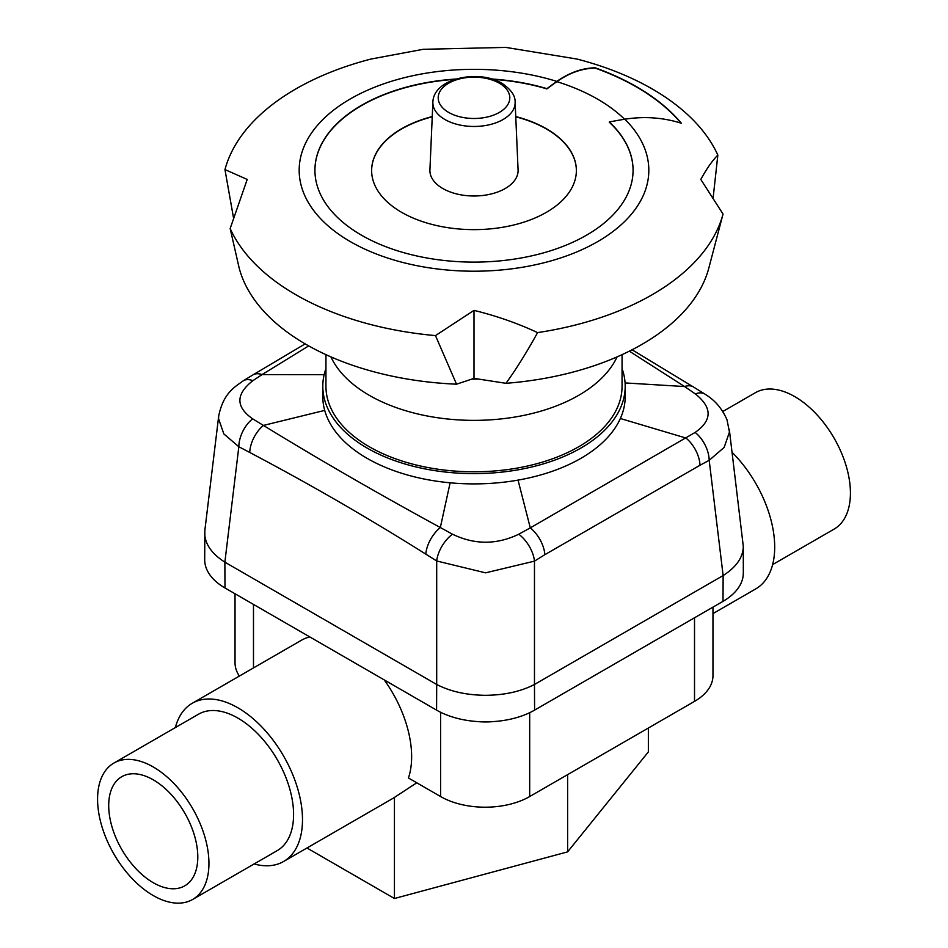<?xml version="1.0" encoding="UTF-8"?>
<svg xmlns="http://www.w3.org/2000/svg" width="948" height="948" viewBox="0 0 948 948"><rect width="100%" height="100%" fill="white"/><g stroke="black" fill="none" stroke-linecap="round" stroke-linejoin="round"><path stroke-width="1.42" d="M197.8 856.98A62.995 36.368 -120 0 0 170.308 793.583A62.995 36.368 -120 0 0 121.759 776.708A62.995 36.368 -120 0 0 108.712 805.539A62.995 36.368 -120 0 0 136.204 868.949A62.995 36.368 -120 0 0 184.753 885.823A62.995 36.368 -120 0 0 197.8 856.98M192.634 899.462L277.266 850.593A78.755 45.468 -120 0 0 293.584 814.545A78.755 45.468 -120 0 0 259.207 735.293A78.755 45.468 -120 0 0 198.523 714.2L113.879 763.069A78.755 45.468 -120 0 0 97.573 799.117A78.755 45.468 -120 0 0 131.95 878.369A78.755 45.468 -120 0 0 192.634 899.462A78.755 45.468 -120 0 0 208.939 863.415A78.755 45.468 -120 0 0 174.562 784.162A78.755 45.468 -120 0 0 113.879 763.069M772.62 564.605L834.121 529.103A78.755 45.468 -120 0 0 850.427 493.055A78.755 45.468 -120 0 0 816.05 413.802A78.755 45.468 -120 0 0 755.366 392.709L722.826 411.491M440.595 712.268L440.595 796.545A62.995 36.368 0 0 0 485.139 807.198A62.995 36.368 0 0 0 529.683 796.545L529.683 712.695M712.967 607.135L712.967 675.663A62.995 36.368 0 0 1 694.517 701.378L529.683 796.545M235.033 593.768L235.033 662.806A62.995 36.368 0 0 0 239.37 676.066M712.967 613.605L755.781 588.886A91.352 52.744 -120 0 0 774.694 547.067A91.352 52.744 -120 0 0 732.081 452.326M440.595 796.545L408.446 777.988A91.352 52.744 -120 0 0 411.633 756.682A91.352 52.744 -120 0 0 384.26 679.917M309.818 636.938A91.352 52.744 -120 0 0 301.369 640.279L192.219 703.286A91.352 52.744 -120 0 0 175.38 727.566M254.123 863.96A91.352 52.744 -120 0 0 283.571 861.507A91.352 52.744 -120 0 0 302.495 819.688A91.352 52.744 -120 0 0 262.62 727.756A91.352 52.744 -120 0 0 192.219 703.286M283.571 861.507L392.709 798.5A91.352 52.744 -120 0 0 394.439 797.422L416.753 782.787M648.361 728.028L648.361 751.894L567.615 851.873L394.439 898.503L394.439 797.422M567.615 851.873L567.615 774.646M394.439 898.503L306.974 847.998M729.332 429.669L743.315 546.51C743.019 557.46 736.288 567.129 723.134 575.543L723.016 601.328A69.299 40.006 -0 0 0 743.315 573.042L743.315 546.51M729.45 432.039L727.009 419.869C719.97 403.398 709.14 396.821 704.933 394.107A25.205 13.651 122.5 0 0 695.358 393.93C712.422 407.545 712.339 420.379 695.121 432.442A25.205 15.144 62.5 0 1 709.187 460.313L724.177 447.385L729.45 432.039M436.578 710.123A69.299 40.006 -0 0 0 485.577 721.843A69.299 40.006 -0 0 0 534.589 710.123L534.471 684.468C520.819 691.53 504.526 695.145 485.577 695.311C466.641 695.145 450.347 691.53 436.696 684.468L436.578 710.123L224.984 587.961A69.299 40.006 -0 0 1 204.685 559.664L204.851 530.359L218.715 415.899L218.55 418.661L223.835 433.923L238.837 446.733A25.205 15.287 -63.1 0 1 252.642 418.826C235.578 406.882 235.661 394.155 252.879 380.681A25.205 13.829 -122 0 0 243.221 380.835L252.879 374.934A25.205 14.303 59.3 0 1 252.879 374.922A25.205 14.303 59.3 0 1 262.086 374.59L308.681 345.901M224.984 587.961L224.866 562.164C211.712 553.762 204.981 544.081 204.685 533.131M485.577 572.841L534.471 561.133A25.205 13.864 -122.5 0 0 518.769 534.21C496.681 544.875 474.581 544.875 452.457 534.186A25.205 13.758 122.9 0 0 436.696 560.979L485.577 572.841M325.946 368.594A151.194 87.299 -0 0 0 322.806 386.322L322.806 396.608A151.194 87.299 -0 0 0 324.702 410.389A151.194 87.299 -0 0 0 450.122 482.805A151.194 87.299 -0 0 0 518.035 480.115A151.194 87.299 -0 0 0 620.359 418.506A151.194 87.299 -0 0 0 625.194 396.608L625.194 386.322A151.194 87.299 -0 0 0 622.054 368.594M322.806 386.322A151.194 87.299 -0 0 0 518.035 469.829A151.194 87.299 -0 0 0 625.194 386.322M695.121 432.442L530.288 527.87A25.205 14.315 59.1 0 1 544.863 554.675L700.015 465.243A25.205 14.765 -119.1 0 0 685.914 438.023L620.359 418.506M518.035 480.115L530.288 527.87L518.769 534.21M452.457 534.186L440.334 527.538C378.169 493.659 319.203 459.626 263.425 425.427A25.205 14.86 118.8 0 0 249.739 452.469C308.598 483.527 367.291 517.407 425.806 554.118A25.205 14.208 -58.7 0 1 440.334 527.538L450.122 482.805M324.702 410.389L263.425 425.427L252.642 418.826M252.879 380.681L262.086 374.59L324.145 374.697M629.342 351.163L684.575 386.547A25.205 14.184 -59 0 1 693.474 386.985L693.474 386.985M625.087 382.933L684.575 386.547L695.358 393.93M723.016 601.328L534.589 710.123M494.05 721.547A51.654 29.826 180 0 1 477.117 721.547M224.984 562.235L436.578 684.409M534.589 684.409L723.016 575.614M617.065 356.898A148.054 85.474 180 0 1 512.418 417.44A148.054 85.474 180 0 1 369.317 395.34A148.054 85.474 180 0 1 330.935 356.898M622.054 354.671L622.054 386.322A148.054 85.474 180 0 1 530.655 465.29A148.054 85.474 180 0 1 369.317 446.757A148.054 85.474 180 0 1 325.946 386.322L325.946 354.671M595.154 67.794L595.154 68.09C582.179 68.351 569.404 72.877 556.855 81.647A462.138 266.815 0 0 0 546.949 88.911L546.949 88.662A462.138 266.815 180 0 1 556.855 81.398C569.404 72.617 582.167 68.09 595.154 67.794A229.949 132.756 180 0 1 636.594 86.766A229.949 132.756 180 0 1 681.339 123.228C663.079 117.505 644.225 116.166 624.803 119.211A346.494 200.052 0 0 0 609.303 121.972L609.303 122.233A159.074 91.838 180 0 1 633.074 170.403M609.303 121.972A159.074 91.838 180 0 1 633.074 170.273A159.074 91.838 180 0 1 534.873 255.119A159.074 91.838 180 0 1 361.52 235.211A159.074 91.838 180 0 1 314.926 170.273A159.074 91.838 180 0 1 456.166 79.004M471.808 379.105A228.077 131.677 0 0 0 478.586 379.082L474 378.371L456.533 384.189L435.476 335.604L474 310.375C496.361 315.862 517.561 323.268 537.599 332.606A252.002 145.494 0 0 0 652.188 294.709A252.002 145.494 0 0 0 723.04 214.07L700.797 179.433C706.793 168.543 712.469 160.437 717.837 155.105A252.002 145.494 0 0 0 652.188 88.946A252.002 145.494 0 0 0 577.059 59.06L505.77 47.4L423.211 49.296L370.941 59.06A252.002 145.494 0 0 0 295.812 88.946A252.002 145.494 0 0 0 224.96 169.585L247.203 179.433L230.163 228.551A252.002 145.494 0 0 0 295.812 294.709A252.002 145.494 0 0 0 435.476 335.604M537.599 332.606C526.744 352.277 516.198 369.175 505.959 383.312A237.521 137.128 0 0 0 641.95 344.397A237.521 137.128 0 0 0 708.831 268.035L723.04 214.07M233.492 217.744L224.96 169.585M595.154 68.09A229.949 132.756 180 0 1 636.594 87.05A229.949 132.756 180 0 1 681.02 123.133M515.748 116.557A102.372 59.108 180 0 1 546.392 128.738A102.372 59.108 180 0 1 576.372 170.533A102.372 59.108 180 0 1 513.176 225.138A102.372 59.108 180 0 1 401.608 212.316A102.372 59.108 180 0 1 371.628 170.533A102.372 59.108 180 0 1 432.252 116.557M515.759 116.817A102.372 59.108 180 0 1 546.392 128.987A102.372 59.108 180 0 1 576.372 170.652M371.628 170.652A102.372 59.108 180 0 1 432.241 116.817M314.926 170.403A159.074 91.838 180 0 1 455.111 79.336M492.889 79.336A159.074 91.838 180 0 1 546.949 88.911M474 310.375L474 378.371M505.959 383.312L478.586 379.082M230.163 228.551L239.169 268.035A237.521 137.128 0 0 0 456.533 384.189M717.837 155.105L713.169 197.528M491.834 79.004A159.074 91.838 180 0 1 546.949 88.662M515.12 102.123L518.082 169.882A44.106 25.466 180 0 1 505.189 188.534A44.106 25.466 180 0 1 456.616 193.925A44.106 25.466 180 0 1 429.918 169.882L432.881 102.123A41.131 23.747 0 0 0 444.908 119.507A41.131 23.747 0 0 0 503.092 119.507A41.131 23.747 0 0 0 515.12 102.123C515.368 95.641 510.925 89.337 501.788 83.223C478.621 69.085 433.497 78.198 432.881 102.123M694.517 617.788L694.517 701.378M253.483 667.913L253.483 604.421M534.471 684.468L534.471 561.133L544.863 554.675M224.866 562.164L238.837 446.733L249.739 452.469M700.015 465.243L709.187 460.313L723.134 575.543M425.806 554.118L436.696 560.979L436.696 684.468M624.803 119.211A174.823 100.938 180 0 1 580.899 250.142A174.823 100.938 180 0 1 350.381 241.645A174.823 100.938 180 0 1 333.732 110.027A174.823 100.938 180 0 1 556.855 81.398M556.855 81.647A174.823 100.938 180 0 1 597.619 99.161A174.823 100.938 180 0 1 624.578 119.247M499.312 83.199A35.799 20.666 180 0 1 499.312 112.433A35.799 20.666 180 0 1 448.688 112.433A35.799 20.666 180 0 1 448.688 83.199A35.799 20.666 180 0 1 499.312 83.199M218.715 415.911C223.444 393.112 234.322 387.329 243.221 380.835M252.974 374.875L305.137 343.875M632.091 349.776L693.379 386.938M693.474 386.997L704.933 394.107"/></g></svg>
